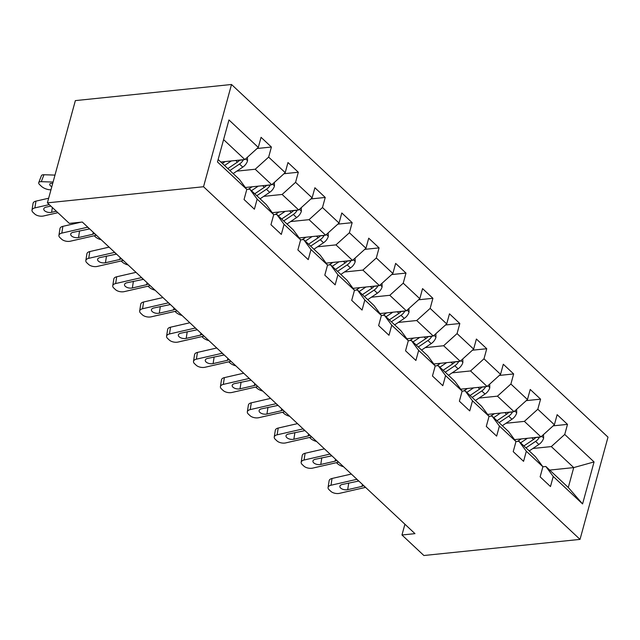 <?xml version="1.0" encoding="UTF-8"?>
<svg xmlns="http://www.w3.org/2000/svg" width="640" height="640" viewBox="0 0 640 640"><rect width="100%" height="100%" fill="white"/><g stroke="black" fill="none" stroke-linecap="round" stroke-linejoin="round"><path stroke-width="0.96" d="M203.536 186.736L47.392 202.856L75.36 100.608L231.512 84.488L608 437.144L580.024 539.392L203.536 186.736L231.512 84.488M300.64 239.848L293.256 229.872L276.688 214.352L273.712 214.656L266.336 204.656L249.776 189.136L246.8 189.448L244.048 199.512L254.4 209.208L257.16 199.12L273.72 214.632L270.96 224.72L281.312 234.416L284.072 224.328L300.64 239.848L297.88 249.936L308.232 259.632L310.992 249.544L327.552 265.064L324.8 275.144L335.152 284.848L337.912 274.76L354.472 290.272L351.712 300.36L362.064 310.056L364.824 299.968L381.392 315.488L378.632 325.576L388.984 335.272L391.744 325.184L408.304 340.696L405.544 350.784L415.896 360.48L418.656 350.4L435.224 365.912L432.464 376L442.816 385.696L445.576 375.608L462.136 391.128L459.376 401.208L469.736 410.912L472.488 400.824L489.056 416.336L486.296 426.424L496.648 436.12L499.408 426.032L515.976 441.552L513.216 451.64L523.568 461.336L526.328 451.248L542.888 466.76L540.128 476.848L550.48 486.544L553.24 476.464L582.576 503.936L594.064 461.928L573.728 467.592L551.296 446.584L532.88 448.488M218.136 159.512L239.416 179.44L246.808 189.424L217.472 161.944L228.968 119.944L258.296 147.416L261.056 137.328L271.408 147.024L257.088 148.504M594.064 461.928L564.736 434.456L567.496 424.368L557.144 414.672L554.384 424.76L537.816 409.24L540.576 399.152L530.224 389.456L527.464 399.544L510.896 384.032L513.656 373.944L503.304 364.248L500.544 374.328L483.984 358.816L486.744 348.728L476.392 339.032L473.632 349.12L457.064 333.6L459.824 323.52L449.472 313.816L446.712 323.904L430.152 308.392L432.912 298.304L422.56 288.608L419.8 298.696L403.232 283.176L405.992 273.088L395.64 263.392L392.88 273.48L376.32 257.968L379.072 247.88L368.72 238.184L365.96 248.264L349.4 232.752L352.16 222.664L341.808 212.968L339.048 223.056L322.48 207.536L325.24 197.448L314.888 187.752L312.128 197.84L295.568 182.328L298.328 172.24L287.976 162.544L285.216 172.632L268.648 157.112L271.408 147.024M404.912 524.216L401.968 534.992L414.976 533.648L82.312 222.04L69.304 223.384L47.392 202.856M236.792 171.144L255.216 169.24L271.776 184.76L245.368 187.488M249.776 189.136L257.16 199.12M268.648 157.112L255.216 169.24M285.216 172.632L271.776 184.76M263.712 196.36L282.136 194.456L298.696 209.968L272.288 212.696M276.688 214.352L284.072 224.328M295.568 182.328L282.136 194.456M312.128 197.84L298.696 209.968M381.392 315.488L374 305.504L357.44 289.992L354.464 290.296L347.088 280.296L330.52 264.776L327.552 265.088L320.168 255.08L303.608 239.568L300.632 239.872M290.632 221.568L309.048 219.664L325.616 235.184L299.208 237.912M303.608 239.568L310.992 249.544M322.48 207.536L309.048 219.664M339.048 223.056L325.616 235.184M317.544 246.784L335.968 244.88L352.528 260.4L326.12 263.12M330.52 264.776L337.912 274.76M349.4 232.752L335.968 244.88M365.96 248.264L352.528 260.4M344.464 271.992L362.88 270.096L379.448 285.608L353.04 288.336M357.44 289.992L364.824 299.968M376.32 257.968L362.88 270.096M392.88 273.48L379.448 285.608M408.304 340.696L400.92 330.72L384.352 315.2L381.384 315.512M371.376 297.208L389.8 295.304L406.36 310.824L379.952 313.552M384.352 315.2L391.744 325.184M403.232 283.176L389.8 295.304M419.8 298.696L406.36 310.824M435.224 365.912L427.84 355.936L411.272 340.416L408.296 340.72M398.296 322.424L416.712 320.52L433.28 336.032L406.872 338.76M411.272 340.416L418.656 350.4M430.152 308.392L416.712 320.52M446.712 323.904L433.28 336.032M462.136 391.128L454.752 381.144L438.192 365.632L435.216 365.936M425.208 347.632L443.632 345.736L460.2 361.248L433.792 363.976M438.192 365.632L445.576 375.608M457.064 333.6L443.632 345.736M473.632 349.12L460.2 361.248M489.056 416.336L481.672 406.36L465.104 390.84L462.136 391.152M452.128 372.848L470.552 370.944L487.112 386.464L460.704 389.184M465.104 390.84L472.488 400.824M483.984 358.816L470.552 370.944M500.544 374.328L487.112 386.464M542.888 466.76L535.504 456.784L518.936 441.272L515.968 441.576L508.584 431.568L492.024 416.056L489.048 416.36M479.048 398.064L497.464 396.16L514.032 411.672L487.624 414.4M492.024 416.056L499.408 426.032M510.896 384.032L497.464 396.16M527.464 399.544L514.032 411.672M505.96 423.272L524.384 421.368L540.944 436.888L514.536 439.616M518.936 441.272L526.328 451.248M537.816 409.24L524.384 421.368M554.384 424.76L540.944 436.888M582.576 503.936L568.288 487.488L545.856 466.48L542.88 466.792M549.696 470.08L573.728 467.592L568.288 487.488M545.856 466.48L553.24 476.464M564.736 434.456L551.296 446.584M401.968 534.992L423.88 555.512L580.024 539.392M220.824 162.024L244.864 159.544L223.584 139.608M258.296 147.416L244.864 159.544M567.496 424.368L553.176 425.848M540.576 399.152L526.256 400.632M513.656 373.944L499.344 375.424M486.744 348.728L472.424 350.208M459.824 323.52L445.504 324.992M432.912 298.304L418.592 299.784M405.992 273.088L391.672 274.568M379.072 247.88L364.76 249.36M352.16 222.664L337.84 224.144M325.24 197.448L310.928 198.928M298.328 172.24L284.008 173.72M365.584 487.376A16.064 10.88 -46.9 0 0 365.44 487.408L339.608 493.328A6.424 3.352 -171.1 0 1 330.8 491.32L329.08 489.704A6.424 3.352 -171.1 0 1 328.08 487.48A6.424 3.352 -171.1 0 1 330.984 485.24L356.816 479.328L358.672 481.064L342.168 484.488A5.144 2.68 8.9 0 0 339.856 486.28A5.144 2.68 8.9 0 0 340.648 488.056A5.144 2.68 8.9 0 0 347.688 489.664L361.904 486.408L362.512 484.496M351.352 474.048L332.04 478.472L330.984 485.24M328.08 487.48L329.144 480.712A6.424 3.352 8.9 0 1 332.04 478.472M365.44 487.408L363.584 485.664L361.904 486.408M521.24 438.92L517.528 441.416M527.408 438.288L520.624 442.84M543.512 434.568L543.616 438.152A8.512 5.768 133.1 0 1 538.872 444.464L529.248 450.928M535.84 437.416A8.512 5.768 133.1 0 1 533.52 439.448L523.896 445.912M343.536 466.728A6.424 2.416 -158.8 0 1 337.56 463.712L336.448 462.672M525.968 447.856L535.592 441.392A8.512 5.768 -46.9 0 0 539.456 437.192L535.704 437.576A4.336 2.936 133.1 0 1 535.28 438.008M338.664 462.16A16.064 10.88 -46.9 0 0 338.528 462.192L312.688 468.112A6.424 3.352 -171.1 0 1 303.888 466.104L302.16 464.488A6.424 3.352 -171.1 0 1 301.168 462.272A6.424 3.352 -171.1 0 1 304.064 460.032L329.896 454.112L331.76 455.856L315.256 459.28A5.144 2.68 8.9 0 0 312.936 461.072A5.144 2.68 8.9 0 0 313.728 462.848A5.144 2.68 8.9 0 0 320.776 464.448L334.984 461.192L335.592 459.288M324.44 448.84L305.12 453.264L304.064 460.032M301.168 462.272L302.224 455.496A6.424 3.352 8.9 0 1 305.12 453.264M338.528 462.192L336.664 460.456L334.984 461.192M311.752 436.952A16.064 10.88 -46.9 0 0 311.608 436.984L285.776 442.896A6.424 3.352 -171.1 0 1 276.968 440.896L275.248 439.28A6.424 3.352 -171.1 0 1 274.248 437.056A6.424 3.352 -171.1 0 1 277.144 434.816L302.984 428.904L304.84 430.64L288.336 434.064A5.144 2.68 8.9 0 0 286.016 435.856A5.144 2.68 8.9 0 0 286.816 437.632A5.144 2.68 8.9 0 0 293.856 439.24L308.064 435.984L308.672 434.072M297.52 423.624L278.208 428.048L277.144 434.816M274.248 437.056L275.312 430.288A6.424 3.352 8.9 0 1 278.208 428.048M311.608 436.984L309.752 435.24L308.064 435.984M494.32 413.712L490.616 416.2M500.488 413.072L493.704 417.632M516.592 409.36L516.704 412.944A8.512 5.768 133.1 0 1 511.952 419.248L502.328 425.712M508.928 412.2A8.512 5.768 133.1 0 1 506.6 414.24L496.984 420.704M316.624 441.512A6.424 2.416 -158.8 0 1 310.648 438.496L309.536 437.456M499.056 422.64L508.672 416.176A8.512 5.768 -46.9 0 0 512.536 411.976L508.792 412.36A4.336 2.936 133.1 0 1 508.368 412.792M467.408 388.496L463.696 390.992M473.576 387.856L466.784 392.416M489.68 384.144L489.784 387.728A8.512 5.768 133.1 0 1 485.032 394.032L475.416 400.496M482.008 386.984A8.512 5.768 133.1 0 1 479.688 389.024L470.064 395.488M289.704 416.304A6.424 2.416 -158.8 0 1 283.728 413.288L282.616 412.248M472.136 397.432L481.76 390.968A8.512 5.768 -46.9 0 0 485.616 386.76L481.872 387.152A4.336 2.936 133.1 0 1 481.448 387.576M284.832 411.736A16.064 10.88 -46.9 0 0 284.696 411.768L258.856 417.688A6.424 3.352 -171.1 0 1 250.056 415.68L248.328 414.064A6.424 3.352 -171.1 0 1 247.336 411.84A6.424 3.352 -171.1 0 1 250.232 409.608L276.064 403.688L277.928 405.432L261.416 408.856A5.144 2.68 8.9 0 0 259.104 410.64A5.144 2.68 8.9 0 0 259.896 412.416A5.144 2.68 8.9 0 0 266.944 414.024L281.152 410.768L281.76 408.856M270.608 398.408L251.288 402.832L250.232 409.608M247.336 411.84L248.392 405.072A6.424 3.352 8.9 0 1 251.288 402.832M284.696 411.768L282.832 410.032L281.152 410.768M257.912 386.528A16.064 10.88 -46.9 0 0 257.776 386.56L231.944 392.472A6.424 3.352 -171.1 0 1 223.136 390.464L221.408 388.848A6.424 3.352 -171.1 0 1 220.416 386.632A6.424 3.352 -171.1 0 1 223.312 384.392L249.152 378.472L251.008 380.216L234.504 383.64A5.144 2.68 8.9 0 0 232.184 385.432A5.144 2.68 8.9 0 0 232.984 387.208A5.144 2.68 8.9 0 0 240.024 388.808L254.232 385.56L254.84 383.648M243.688 373.2L224.376 377.624L223.312 384.392M220.416 386.632L221.48 379.864A6.424 3.352 8.9 0 1 224.376 377.624M257.776 386.56L255.92 384.816L254.232 385.56M231 361.312A16.064 10.88 -46.9 0 0 230.856 361.344L205.024 367.264A6.424 3.352 -171.1 0 1 196.224 365.256L194.496 363.64A6.424 3.352 -171.1 0 1 193.504 361.416A6.424 3.352 -171.1 0 1 196.4 359.176L222.232 353.264L224.088 355L207.584 358.424A5.144 2.68 8.9 0 0 205.272 360.216A5.144 2.68 8.9 0 0 206.064 361.992A5.144 2.68 8.9 0 0 213.104 363.6L227.32 360.344L227.928 358.432M216.768 347.984L197.456 352.408L196.4 359.176M193.504 361.416L194.56 354.648A6.424 3.352 8.9 0 1 197.456 352.408M230.856 361.344L229 359.6L227.32 360.344M440.488 363.28L436.776 365.776M446.656 362.648L439.872 367.208M462.76 358.928L462.872 362.52A8.512 5.768 133.1 0 1 458.12 368.824L448.496 375.288M455.096 361.776A8.512 5.768 133.1 0 1 452.768 363.816L443.152 370.272M262.784 391.088A6.424 2.416 -158.8 0 1 256.816 388.072L255.704 387.032M445.216 372.216L454.84 365.752A8.512 5.768 -46.9 0 0 458.704 361.552L454.96 361.936A4.336 2.936 133.1 0 1 454.528 362.368M413.576 338.072L409.864 340.56M419.744 337.432L412.952 341.992M435.848 333.72L435.952 337.304A8.512 5.768 133.1 0 1 431.2 343.608L421.584 350.072M428.176 336.56A8.512 5.768 133.1 0 1 425.856 338.6L416.232 345.064M235.872 365.88A6.424 2.416 -158.8 0 1 229.896 362.864L228.784 361.816M418.304 347L427.92 340.536A8.512 5.768 -46.9 0 0 431.784 336.336L428.04 336.728A4.336 2.936 133.1 0 1 427.616 337.152M386.656 312.856L382.944 315.352M392.824 312.224L386.04 316.776M408.928 308.504L409.032 312.088A8.512 5.768 133.1 0 1 404.288 318.4L394.664 324.864M401.256 311.352A8.512 5.768 133.1 0 1 398.936 313.384L389.312 319.848M208.952 340.664A6.424 2.416 -158.8 0 1 202.976 337.648L201.864 336.608M391.384 321.792L401.008 315.328A8.512 5.768 -46.9 0 0 404.872 311.128L401.128 311.512A4.336 2.936 133.1 0 1 400.696 311.944M359.736 287.648L356.032 290.136M365.904 287.008L359.12 291.568M382.016 283.296L382.12 286.88A8.512 5.768 133.1 0 1 377.368 293.184L367.752 299.648M374.344 286.136A8.512 5.768 133.1 0 1 372.016 288.176L362.4 294.64M182.04 315.448A6.424 2.416 -158.8 0 1 176.064 312.432L174.952 311.392M364.472 296.576L374.088 290.112A8.512 5.768 -46.9 0 0 377.952 285.912L374.208 286.296A4.336 2.936 133.1 0 1 373.784 286.728M332.824 262.432L329.112 264.92M338.992 261.792L332.208 266.352M355.096 258.08L355.2 261.664A8.512 5.768 133.1 0 1 350.448 267.968L340.832 274.432M347.424 260.92A8.512 5.768 133.1 0 1 345.104 262.96L335.48 269.424M155.12 290.24A6.424 2.416 -158.8 0 1 149.144 287.224L148.032 286.184M337.552 271.36L347.176 264.904A8.512 5.768 -46.9 0 0 351.032 260.696L347.288 261.088A4.336 2.936 133.1 0 1 346.864 261.512M305.904 237.216L302.2 239.712M312.072 236.584L305.288 241.144M328.176 232.864L328.288 236.448A8.512 5.768 133.1 0 1 323.536 242.76L313.912 249.224M320.512 235.712A8.512 5.768 133.1 0 1 318.184 237.744L308.568 244.208M128.208 265.024A6.424 2.416 -158.8 0 1 122.232 262.008L121.12 260.968M310.64 246.152L320.256 239.688A8.512 5.768 -46.9 0 0 324.12 235.488L320.376 235.872A4.336 2.936 133.1 0 1 319.952 236.304M278.992 212.008L275.28 214.496M285.16 211.368L278.368 215.928M301.264 207.656L301.368 211.24A8.512 5.768 133.1 0 1 296.616 217.544L287 224.008M293.592 210.496A8.512 5.768 133.1 0 1 291.272 212.536L281.648 219M101.288 239.808A6.424 2.416 -158.8 0 1 95.312 236.8L94.2 235.752M283.72 220.936L293.344 214.472A8.512 5.768 -46.9 0 0 297.2 210.272L293.456 210.664A4.336 2.936 133.1 0 1 293.032 211.088M252.072 186.792L248.36 189.288M258.24 186.152L251.456 190.712M274.344 182.44L274.448 186.024A8.512 5.768 133.1 0 1 269.704 192.336L260.08 198.8M266.68 185.288A8.512 5.768 133.1 0 1 264.352 187.32L254.736 193.784M256.8 195.728L266.424 189.264A8.512 5.768 -46.9 0 0 270.288 185.064L266.544 185.448A4.336 2.936 133.1 0 1 266.112 185.88M225.152 161.576L222.36 163.456M54.984 175.096L43.968 174.744L41.28 181.68A6.424 2.416 -158.8 0 0 38.736 182.592A6.424 2.416 -158.8 0 0 39.752 184.752L41.48 186.368A6.424 2.416 -158.8 0 0 49.904 189.76L50.968 189.8M53.08 182.064L41.28 181.68M231.32 160.944L224.536 165.504M247.432 157.232L247.536 160.816A8.512 5.768 133.1 0 1 242.784 167.12L233.168 173.584M239.76 160.072A8.512 5.768 133.1 0 1 237.44 162.112L227.816 168.576M51.784 186.792A5.144 1.936 21.2 0 1 50.568 185.88A5.144 1.936 21.2 0 1 49.752 184.152A5.144 1.936 21.2 0 1 51.784 183.424L52.696 183.456M38.736 182.592L41.432 175.656A6.424 2.416 21.2 0 1 43.968 174.744M229.888 170.512L239.504 164.048A8.512 5.768 -46.9 0 0 243.368 159.848L239.624 160.232A4.336 2.936 133.1 0 1 239.2 160.664M204.08 336.096A16.064 10.88 -46.9 0 0 203.944 336.128L178.104 342.048A6.424 3.352 -171.1 0 1 169.304 340.04L167.576 338.424A6.424 3.352 -171.1 0 1 166.584 336.208A6.424 3.352 -171.1 0 1 169.48 333.968L195.312 328.048L197.176 329.792L180.672 333.216A5.144 2.68 8.9 0 0 178.352 335.008A5.144 2.68 8.9 0 0 179.144 336.784A5.144 2.68 8.9 0 0 186.192 338.384L200.4 335.128L201.008 333.224M189.856 322.776L170.544 327.192L169.48 333.968M166.584 336.208L167.64 329.432A6.424 3.352 8.9 0 1 170.544 327.192M203.944 336.128L202.088 334.392L200.4 335.128M177.168 310.888A16.064 10.88 -46.9 0 0 177.024 310.92L151.192 316.832A6.424 3.352 -171.1 0 1 142.384 314.824L140.664 313.208A6.424 3.352 -171.1 0 1 139.664 310.992A6.424 3.352 -171.1 0 1 142.568 308.752L168.4 302.84L170.256 304.576L153.752 308A5.144 2.68 8.9 0 0 151.432 309.792A5.144 2.68 8.9 0 0 152.232 311.568A5.144 2.68 8.9 0 0 159.272 313.176L173.488 309.92L174.096 308.008M162.936 297.56L143.624 301.984L142.568 308.752M139.664 310.992L140.728 304.224A6.424 3.352 8.9 0 1 143.624 301.984M177.024 310.92L175.168 309.176L173.488 309.92M150.248 285.672A16.064 10.88 -46.9 0 0 150.112 285.704L124.272 291.624A6.424 3.352 -171.1 0 1 115.472 289.616L113.744 288A6.424 3.352 -171.1 0 1 112.752 285.776A6.424 3.352 -171.1 0 1 115.648 283.544L141.48 277.624L143.344 279.368L126.84 282.792A5.144 2.68 8.9 0 0 124.52 284.576A5.144 2.68 8.9 0 0 125.312 286.352A5.144 2.68 8.9 0 0 132.36 287.96L146.568 284.704L147.176 282.792M136.024 272.344L116.704 276.768L115.648 283.544M112.752 285.776L113.808 279.008A6.424 3.352 8.9 0 1 116.704 276.768M150.112 285.704L148.248 283.96L146.568 284.704M123.328 260.464A16.064 10.88 -46.9 0 0 123.192 260.488L97.36 266.408A6.424 3.352 -171.1 0 1 88.552 264.4L86.832 262.784A6.424 3.352 -171.1 0 1 85.832 260.568A6.424 3.352 -171.1 0 1 88.728 258.328L114.568 252.408L116.424 254.152L99.92 257.576A5.144 2.68 8.9 0 0 97.6 259.368A5.144 2.68 8.9 0 0 98.4 261.144A5.144 2.68 8.9 0 0 105.44 262.744L119.648 259.496L120.256 257.584M109.104 247.136L89.792 251.56L88.728 258.328M85.832 260.568L86.896 253.8A6.424 3.352 8.9 0 1 89.792 251.56M123.192 260.488L121.336 258.752L119.648 259.496M96.416 235.248A16.064 10.88 -46.9 0 0 96.28 235.28L70.44 241.192A6.424 3.352 -171.1 0 1 61.64 239.192L59.912 237.576A6.424 3.352 -171.1 0 1 58.92 235.352A6.424 3.352 -171.1 0 1 61.816 233.112L87.648 227.2L89.504 228.936L73 232.36A5.144 2.68 8.9 0 0 70.688 234.152A5.144 2.68 8.9 0 0 71.48 235.928A5.144 2.68 8.9 0 0 78.528 237.536L92.736 234.28L93.344 232.368M81.128 222.16L62.872 226.344L61.816 233.112M58.92 235.352L59.976 228.584A6.424 3.352 8.9 0 1 62.872 226.344M96.28 235.28L94.416 233.536L92.736 234.28M57.888 212.696L43.528 215.984A6.424 3.352 -171.1 0 1 34.72 213.976L32.992 212.36A6.424 3.352 -171.1 0 1 32 210.144A6.424 3.352 -171.1 0 1 34.896 207.904L49.264 204.608M48.656 198.224L35.96 201.128L34.896 207.904M32 210.144L33.056 203.368A6.424 3.352 8.9 0 1 35.96 201.128M56.336 211.24L51.608 212.32A5.144 2.68 8.9 0 1 44.568 210.72A5.144 2.68 8.9 0 1 43.768 208.944A5.144 2.68 8.9 0 1 46.088 207.152L50.816 206.064M348.736 482.984L347.688 489.664M543.616 437.976L541.712 436.192M533.52 439.448L531.792 437.832M538.872 444.464L535.592 441.392M321.816 457.776L320.776 464.448M294.904 432.56L293.856 439.24M516.696 412.76L514.792 410.984M506.6 414.24L504.872 412.616M511.952 419.248L508.672 416.176M489.784 387.552L487.88 385.768M479.688 389.024L477.96 387.408M485.032 394.032L481.76 390.968M267.984 407.352L266.944 414.024M241.072 382.136L240.024 388.808M214.152 356.92L213.104 363.6M462.864 362.336L460.96 360.56M452.768 363.816L451.04 362.192M458.12 368.824L454.84 365.752M435.944 337.128L434.048 335.344M425.856 338.6L424.128 336.984M431.2 343.608L427.92 340.536M409.032 311.912L407.128 310.128M398.936 313.384L397.208 311.768M404.288 318.4L401.008 315.328M382.112 286.696L380.216 284.92M372.016 288.176L370.288 286.552M377.368 293.184L374.088 290.112M355.2 261.488L353.296 259.704M345.104 262.96L343.376 261.344M350.448 267.968L347.176 264.904M328.28 236.272L326.376 234.488M318.184 237.744L316.456 236.128M323.536 242.76L320.256 239.688M301.36 211.064L299.464 209.28M291.272 212.536L289.544 210.912M296.616 217.544L293.344 214.472M274.448 185.848L272.544 184.064M264.352 187.32L262.624 185.704M269.704 192.336L266.424 189.264M247.528 160.632L245.632 158.856M237.44 162.112L235.704 160.488M242.784 167.12L239.504 164.048M187.232 331.712L186.192 338.384M160.32 306.496L159.272 313.176M133.4 281.288L132.36 287.96M106.488 256.072L105.44 262.744M79.568 230.856L78.528 237.536M52.36 207.512L51.608 212.32"/></g></svg>
